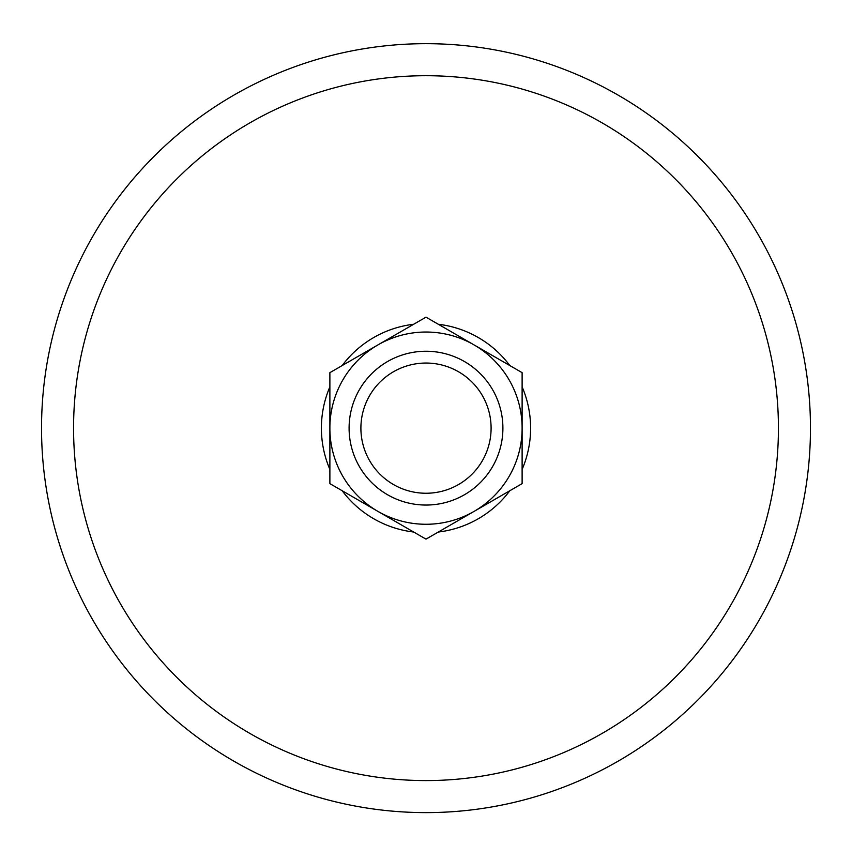 <?xml version="1.0" encoding="UTF-8"?>
<svg xmlns="http://www.w3.org/2000/svg" width="852" height="852" viewBox="0 0 852 852"><rect width="100%" height="100%" fill="white"/><g stroke="black" fill="none" stroke-linecap="round" stroke-linejoin="round"><path stroke-width="1.28" d="M377.937 344.911L329.884 372.654L329.884 483.638L377.937 511.392L426 539.135L474.063 511.392L522.116 483.638L522.116 428.151A96.116 96.116 0 0 1 377.937 511.392A96.116 96.116 0 0 1 377.937 344.911A96.116 96.116 0 0 1 474.063 344.911L426 317.157L377.937 344.911M522.116 372.654L522.116 428.151A96.116 96.116 0 0 0 474.063 344.911L522.116 372.654M426 351.248A76.893 76.893 0 0 1 492.594 466.598A76.893 76.893 0 0 1 359.406 466.598A76.893 76.893 0 0 1 426 351.248M426 363.048A65.103 65.103 0 0 1 482.381 460.698A65.103 65.103 0 0 1 369.619 460.698A65.103 65.103 0 0 1 426 363.048M426 75.711A352.44 352.44 0 0 1 731.218 604.366A352.44 352.44 0 0 1 120.782 604.366A352.44 352.44 0 0 1 426 75.711M426 43.676A384.476 384.476 0 0 1 758.962 620.384A384.476 384.476 0 0 1 93.038 620.384A384.476 384.476 0 0 1 426 43.676A384.476 384.476 0 0 1 758.962 620.384A384.476 384.476 0 0 1 93.038 620.384A384.476 384.476 0 0 1 426 43.676M438.311 324.261A104.604 104.604 0 0 1 509.815 365.551M522.116 386.861A104.604 104.604 0 0 1 522.116 469.431M509.815 490.741A104.604 104.604 0 0 1 438.311 532.031M413.689 532.031A104.604 104.604 0 0 1 342.185 490.741M329.884 469.431A104.604 104.604 0 0 1 329.884 386.861M342.185 365.551A104.604 104.604 0 0 1 413.689 324.261"/></g></svg>
